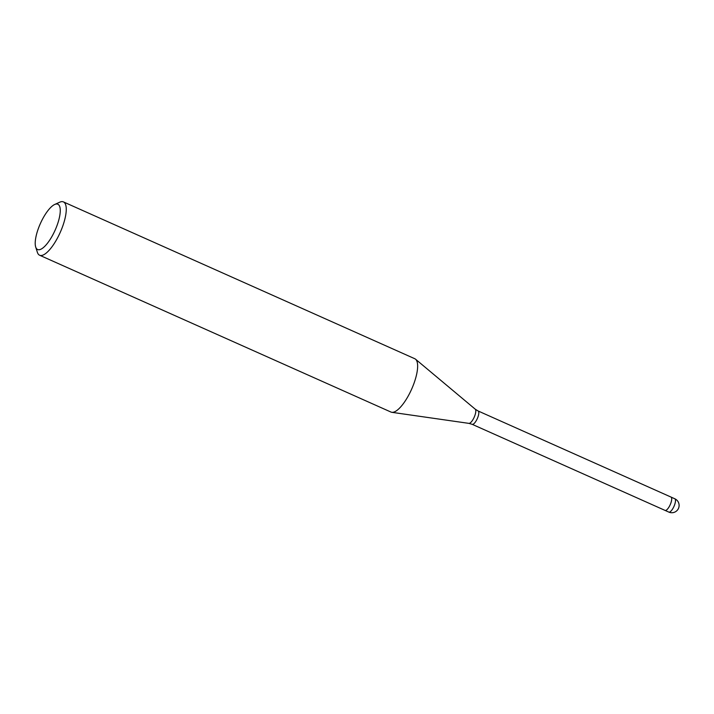 <?xml version="1.0" encoding="UTF-8"?>
<svg xmlns="http://www.w3.org/2000/svg" width="714" height="714" viewBox="0 0 714 714"><rect width="100%" height="100%" fill="white"/><g stroke="black" fill="none" stroke-linecap="round" stroke-linejoin="round"><path stroke-width="1.07" d="M670.973 497.06A7.301 2.374 114.1 0 1 671.008 497.069A7.301 2.374 114.1 0 1 671.455 497.533A7.301 2.374 114.1 0 1 669.803 505.548A7.301 2.374 114.1 0 1 665.055 510.403L472.159 424.312A7.301 2.374 114.1 0 0 476.907 419.448A7.301 2.374 114.1 0 0 478.559 411.434A7.301 2.374 114.1 0 0 478.112 410.978L475.247 409.193A7.8 2.535 114.1 0 1 475.533 409.559A7.8 2.535 114.1 0 1 473.926 417.797A7.8 2.535 114.1 0 1 468.919 423.375L391.915 412.326M415.548 359.204A29.203 9.505 114.1 0 1 416.601 360.57A29.203 9.505 114.1 0 1 409.997 392.638A29.203 9.505 114.1 0 1 390.995 412.067L39.618 255.237A29.203 9.505 114.1 0 1 37.815 253.408A29.203 9.505 114.1 0 1 37.36 252.274L35.7 247.035A24.82 8.086 114.1 0 1 40.359 223.589A24.82 8.086 114.1 0 1 54.701 204.472A24.82 8.086 114.1 0 1 59.387 205.784A24.82 8.086 114.1 0 1 52.327 235.79A24.82 8.086 114.1 0 1 36.093 247.99A24.82 8.086 114.1 0 1 35.7 247.035M54.701 204.472L59.708 202.205A29.203 9.505 114.1 0 1 63.421 201.901A29.203 9.505 114.1 0 1 65.233 203.74A29.203 9.505 114.1 0 1 58.619 235.807A29.203 9.505 114.1 0 1 39.618 255.237M63.421 201.901L414.798 358.731A29.203 9.505 114.1 0 1 416.601 360.57M674.784 498.765L671.008 497.069A7.301 2.374 114.1 0 1 671.669 499.675A7.301 2.374 114.1 0 1 668.911 507.163A7.301 2.374 114.1 0 1 665.055 510.403L668.839 512.099A7.301 7.301 0 0 0 678.3 502.085A7.301 7.301 0 0 0 674.784 498.765A7.301 2.374 114.1 0 1 675.239 499.22A7.301 2.374 114.1 0 1 675.453 501.362A7.301 2.374 114.1 0 1 672.686 508.85A7.301 2.374 114.1 0 1 668.839 512.099M671.008 497.069L478.112 410.978M475.247 409.193L415.602 359.249M468.919 423.375L472.159 424.312"/></g></svg>
